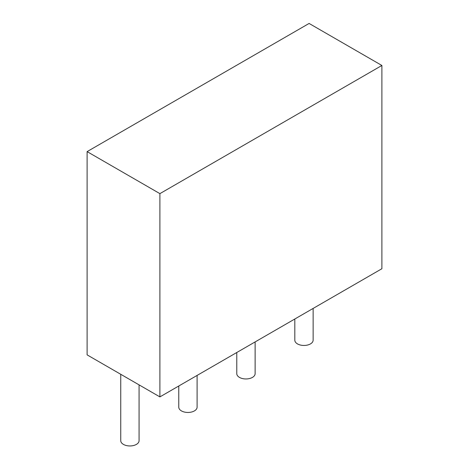 <?xml version="1.0" encoding="UTF-8"?>
<svg xmlns="http://www.w3.org/2000/svg" width="469" height="469" viewBox="0 0 469 469"><rect width="100%" height="100%" fill="white"/><g stroke="black" fill="none" stroke-linecap="round" stroke-linejoin="round"><path stroke-width="0.7" d="M159.9 193.638L159.9 396.897L381.889 268.731L381.889 65.472L159.9 193.638L87.111 151.616L309.1 23.45L381.889 65.472M159.9 396.897L87.111 354.869L87.111 151.616M297.493 343.906A9.163 5.294 0 0 0 307.482 345.055A9.163 5.294 0 0 0 313.14 340.166L313.14 308.426L313.14 340.166A9.163 5.294 0 0 1 307.482 345.055A9.163 5.294 0 0 1 297.493 343.906A9.163 5.294 0 0 0 307.482 345.055A9.163 5.294 0 0 0 313.14 340.166A9.163 5.294 0 0 1 307.482 345.055A9.163 5.294 0 0 1 297.493 343.906A9.163 5.294 0 0 1 294.813 340.166A9.163 5.294 0 0 0 297.493 343.906A9.163 5.294 0 0 1 294.813 340.166A9.163 5.294 0 0 0 297.493 343.906M239.471 377.404A9.163 5.294 0 0 0 249.461 378.553A9.163 5.294 0 0 0 255.118 373.664L255.118 341.924L255.118 373.664A9.163 5.294 0 0 1 249.461 378.553A9.163 5.294 0 0 1 239.471 377.404A9.163 5.294 0 0 0 249.461 378.553A9.163 5.294 0 0 0 255.118 373.664A9.163 5.294 0 0 1 249.461 378.553A9.163 5.294 0 0 1 239.471 377.404A9.163 5.294 0 0 1 236.786 373.664A9.163 5.294 0 0 0 239.471 377.404A9.163 5.294 0 0 1 236.786 373.664A9.163 5.294 0 0 0 239.471 377.404M181.45 410.903A9.163 5.294 0 0 0 191.44 412.052A9.163 5.294 0 0 0 197.097 407.162L197.097 375.423L197.097 407.162A9.163 5.294 0 0 1 191.44 412.052A9.163 5.294 0 0 1 181.45 410.903A9.163 5.294 0 0 0 191.44 412.052A9.163 5.294 0 0 0 197.097 407.162A9.163 5.294 0 0 1 191.44 412.052A9.163 5.294 0 0 1 181.45 410.903A9.163 5.294 0 0 1 178.765 407.162A9.163 5.294 0 0 0 181.45 410.903A9.163 5.294 0 0 1 178.765 407.162A9.163 5.294 0 0 0 181.45 410.903M123.429 444.401A9.163 5.294 0 0 0 133.419 445.55A9.163 5.294 0 0 0 139.076 440.661L139.076 384.873L139.076 440.661A9.163 5.294 0 0 1 133.419 445.55A9.163 5.294 0 0 1 123.429 444.401A9.163 5.294 0 0 0 133.419 445.55A9.163 5.294 0 0 0 139.076 440.661A9.163 5.294 0 0 1 133.419 445.55A9.163 5.294 0 0 1 123.429 444.401A9.163 5.294 0 0 1 120.744 440.661A9.163 5.294 0 0 0 123.429 444.401A9.163 5.294 0 0 1 120.744 440.661A9.163 5.294 0 0 0 123.429 444.401M294.813 340.166L294.813 319.008L294.813 340.166M236.786 373.664L236.786 352.506L236.786 373.664M178.765 407.162L178.765 386.005L178.765 407.162M120.744 440.661L120.744 374.291L120.744 440.661"/></g></svg>
